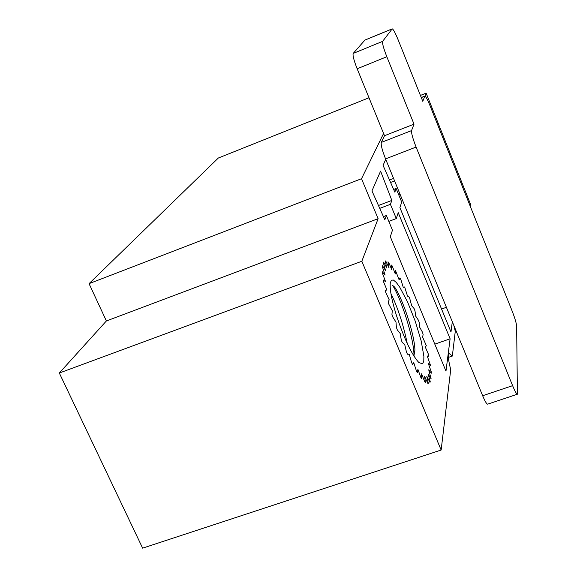 <?xml version="1.0" encoding="UTF-8"?>
<svg xmlns="http://www.w3.org/2000/svg" width="577" height="577" viewBox="0 0 577 577"><rect width="100%" height="100%" fill="white"/><g stroke="black" fill="none" stroke-linecap="round" stroke-linejoin="round"><path stroke-width="0.87" d="M453.861 325.5L455.275 331.342L452.339 356.045L448.416 357.394M385.724 159.302L383.078 165.39L394.834 192.134L396.147 188.506L401.722 202.094L399.904 207.619L450.99 331.984L452.31 321.721M441.556 309.027L446.396 307.31M398.657 194.622L399.998 194.11M390.579 182.455L394.589 180.926M389.504 180.002L393.572 178.444M393.658 189.451L396.147 188.506M452.339 356.045L449.281 353.6C447.745 354.545 448.221 359.875 450.724 369.583L441.145 450.031L142.627 548.15L59.316 373.023L106.384 320.963L89.053 283.646L218.33 158.019L368.991 97.765M425.011 96.099L426.136 93.157L470.435 204.006L470.183 206.09M106.384 320.963L378.115 218.69L361.527 178.711L383.582 133.46M89.053 283.646L361.527 178.711M59.316 373.023L361.829 261.258L378.115 218.69M361.829 261.258L441.145 450.031M445.971 371.119L450.118 338.8L398.231 212.682L396.291 218.575L390.42 204.33L391.833 200.421L380.589 171.102L371.956 190.908L384.83 219.772L386.381 215.488L392.461 230.194L390.312 236.714L445.971 371.119M434.798 344.144L450.118 338.8M388.819 221.38L396.291 218.575M379.745 208.369L390.42 204.33M378.462 205.484L391.833 200.421M383.416 216.606L386.381 215.488M426.136 93.157L420.417 95.421M396.428 315.46C391.689 300.076 389.641 289.25 390.29 282.982L391.357 280.227L393.377 280.033L396.197 282.355L399.645 287L407.55 301.937L415.296 321.339L421.188 340.92L423.879 356.305L423.77 361.216L422.645 363.791L418.895 362.601C411.747 354.675 404.261 338.959 396.428 315.46M414.055 356.312L414.026 355.151C413.529 335.684 400.229 296.701 392.548 285.327L394.625 287.079C402.046 297.588 414.351 332.907 414.928 349.972M412.598 364.433L411.596 362.544L409.281 354.271L407.477 354.228L406.439 352.006L404.701 344.404L402.299 342.55L401.289 340.098L400.207 333.52L397.322 329.936L396.377 327.368L396.002 322.125L392.771 316.975L391.934 314.407L392.295 310.743L388.855 304.274L388.17 301.829L389.237 299.889L385.753 292.416L385.241 290.202L386.972 290.051L383.59 281.929L383.279 280.047L385.573 281.663L382.45 273.26L382.349 271.781L385.104 275.056L382.363 266.747L382.472 265.73L385.559 270.476L383.301 262.622L383.611 262.095L386.886 268.074L385.205 260.977L385.688 260.948L389.028 267.894L387.96 261.828L388.602 262.29L391.87 269.892L391.444 265.074L392.209 265.99L395.281 273.938L395.497 270.519L399.125 279.831L399.962 277.919L400.885 279.593L403.251 287.324L404.665 286.957L407.492 296.102L409.425 297.285L411.704 305.846L414.077 308.522L414.978 310.83L415.728 316.196L418.455 320.257L419.277 322.615L419.421 326.762L422.4 332.078L423.121 334.4L422.645 337.17L426.36 345.76L425.285 347.044L428.437 354.271L428.877 356.276L427.225 356.002L430.557 365.551L428.394 363.69L431.25 371.826L431.329 373.196L428.718 369.799L431.134 378.894L428.177 374.047L430.276 381.851L429.966 382.349L426.764 376.211L428.329 383.373L427.831 383.373L424.521 376.161L425.465 382.356L424.795 381.844L421.527 373.846L421.794 378.779L420.972 377.769L417.885 369.302L417.445 372.735L416.515 371.249L413.745 362.695L412.598 364.433M407.261 343.539C403.258 324.353 397.813 307.678 390.925 293.513M384.506 135.718L357.156 68.778C353.896 60.448 352.576 55.327 353.203 53.416L364.952 40.051L392.201 28.85C393.283 29.182 395.274 32.867 398.18 39.914L422.782 101.314L424.852 96.092C425.797 96.359 427.571 99.684 430.19 106.06L512.174 311.111C514.843 318.006 516.328 322.969 516.639 325.991L517.403 394.214C516.538 394.141 514.936 391.293 512.614 385.667L416.096 147.07C412.779 138.538 411.264 133.049 411.545 130.604L414.019 124.156L384.506 135.718L381.282 142.425C380.813 144.928 382.241 150.417 385.559 158.891L482.653 395.743C484.997 401.325 486.671 404.131 487.666 404.16L517.403 394.214M414.019 124.156L386.821 56.726C383.561 48.338 382.154 43.217 382.609 41.371L392.201 28.85M416.096 147.07L385.559 158.891M512.614 385.667L482.653 395.743M411.545 130.604L381.282 142.425M386.821 56.726L357.156 68.778M382.609 41.371L353.203 53.416M392.115 28.922L364.852 40.13M424.73 96.244L421.297 97.607M414.026 355.151L414.928 350.015M424.852 96.092L421.26 97.52"/></g></svg>
